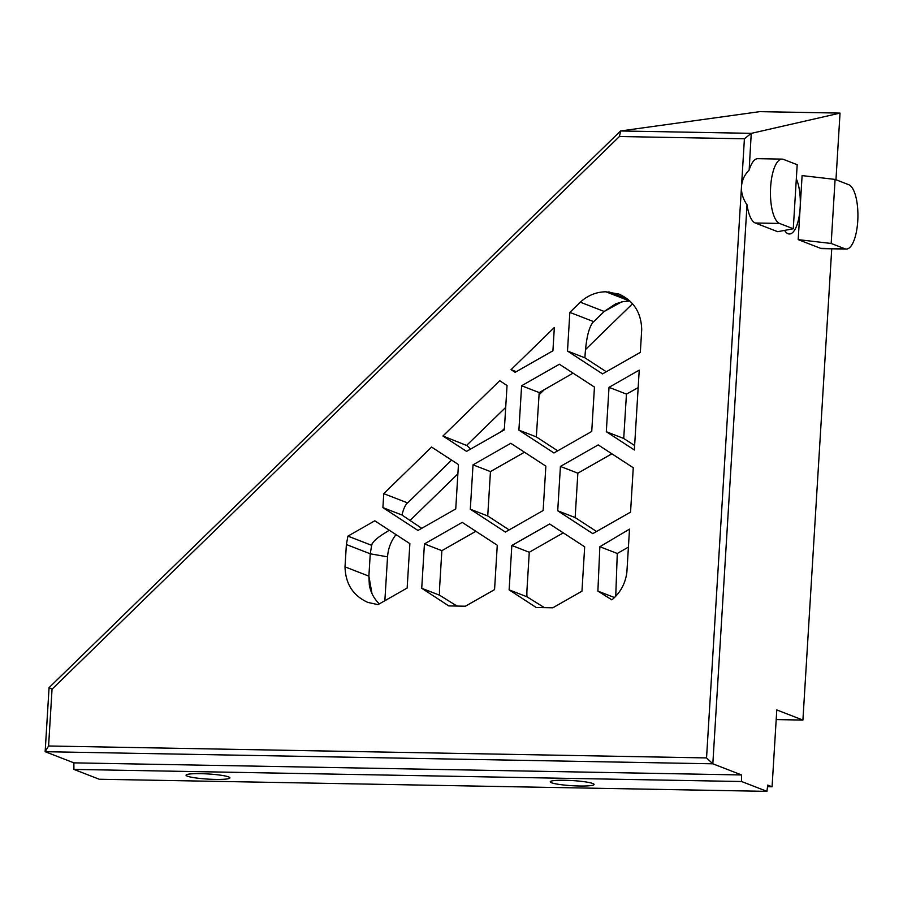 <?xml version="1.0" encoding="UTF-8"?>
<svg xmlns="http://www.w3.org/2000/svg" width="903" height="903" viewBox="0 0 903 903"><rect width="100%" height="100%" fill="white"/><g stroke="black" fill="none" stroke-linecap="round" stroke-linejoin="round"><path stroke-width="1.35" d="M751.251 133.339L749.151 170.046C744.478 174.843 741.927 180.386 741.487 186.661L744.411 138.791L751.251 133.339L620.553 130.969L759.784 111.645L840.038 113.101L835.964 179.753M782.1 159.109A32.305 11.05 -89 0 1 783.465 159.391L797.191 164.707L793.274 228.752L779.549 223.436A32.305 11.05 -89 0 1 770.519 189.19A32.305 11.05 -89 0 1 782.1 159.109L757.82 158.668A32.305 11.05 91 0 0 749.151 170.046M796.322 178.907A30.363 10.384 -89 0 1 800.148 207.622L798.184 239.634L820.624 248.336A32.305 11.05 91 0 0 821.99 248.618L846.269 249.059A32.305 11.05 -89 0 1 844.903 248.776L831.178 243.46L835.094 179.415L802.101 175.6L800.148 207.622A30.363 10.384 -89 0 1 789.357 234.001A30.363 10.384 -89 0 1 784.572 230.4M751.398 133.339L840.038 113.101M744.411 138.791L619.413 136.522L620.643 130.98M52.047 689.192L48.581 745.991L45.15 751.702L49.067 687.657L52.047 689.192L619.413 136.522M73.899 762.854L741.589 774.955L712.828 763.803L747.018 204.8C743 198.987 741.16 192.949 741.487 186.661L706.541 757.922L712.828 763.803L45.15 751.702L73.899 762.854L73.899 769.412L741.577 781.513L766.94 791.355L767.719 785.102L772.076 786.784L776.783 709.939L802.914 720.075L831.742 248.799M48.581 745.991L706.541 757.922M49.067 687.657L620.553 130.969M741.589 774.955L741.577 781.513M747.018 204.8A32.305 11.05 91 0 0 755.269 222.996L777.709 231.699L793.274 228.752M536.19 607.493L552.817 607.798L581.961 591.183L584.681 546.812L549.622 523.966L511.843 545.491L509.123 589.862L536.19 607.493M634.357 449.987L639.234 370.128L609.017 387.342L606.308 431.713L634.357 449.987M442.944 436.014L466.558 451.387L504.325 429.873L507.046 385.502L499.709 380.716L442.944 436.014L466.637 445.461M630.554 512.114L633.263 467.743L598.204 444.897L560.424 466.422L557.715 510.793L592.774 533.639L630.554 512.114M554.34 327.496L511.064 369.654L515.139 372.318L552.918 350.793L554.34 327.496M626.896 571.983L629.515 529.135L599.852 546.721L597.888 591.093L611.907 599.863C620.53 592.549 625.531 583.248 626.896 571.983M497.271 545.231L462.212 522.385L424.433 543.911L421.724 588.282L448.78 605.913L465.406 606.218L494.562 589.603L497.271 545.231M640.329 352.373L641.717 329.584C641.22 312.562 633.613 300.71 618.894 294.062L605.845 291.782C596.251 291.94 587.729 295.416 580.313 302.2L569.849 312.393L567.49 351.053L602.549 373.898L640.329 352.373M382.906 507.621L417.965 530.467L455.744 508.942L458.453 464.571L431.589 447.064L383.764 493.659L382.906 507.621L401.948 515.015C403.415 509.224 405.086 505.387 406.982 503.468L406.327 504.213M545.863 466.151L510.805 443.305L473.025 464.831L470.305 509.202L505.375 532.048L543.143 510.522L545.863 466.151M594.445 387.082L559.386 364.236L521.607 385.762L518.898 430.133L553.957 452.979L591.736 431.453L594.445 387.082M374.801 520.805L347.926 536.122L346.38 544.532L345.014 566.87C345.51 583.902 353.118 595.743 367.826 602.403L377.996 604.626L407.151 588.011L409.872 543.64L374.801 520.805M798.184 239.634L831.178 243.46M592.808 783.511A21.965 2.574 -176.5 0 0 568.484 780.373A21.965 2.574 -176.5 0 0 550.243 781.795A21.965 2.574 -176.5 0 0 572.005 785.7A21.965 2.574 -176.5 0 0 594.095 784.47A21.965 2.574 -176.5 0 0 592.808 783.511M228.617 776.907A21.965 2.574 -176.5 0 0 204.292 773.769A21.965 2.574 -176.5 0 0 186.052 775.192A21.965 2.574 -176.5 0 0 207.814 779.097A21.965 2.574 -176.5 0 0 229.904 777.867A21.965 2.574 -176.5 0 0 228.617 776.907M73.899 769.412L99.262 779.244L766.94 791.355M767.527 786.705L772.076 786.784M776.185 719.589L802.914 720.075M347.926 536.122L371.664 545.333L371.833 544.385M372.183 543.64L371.664 545.333C372.284 542.263 376.37 538.369 383.922 533.617L389.283 530.23M345.014 566.87L368.887 576.137L369.327 585.076C370.681 592.413 374 598.678 379.305 603.881M346.38 544.532L370.253 553.799L368.887 576.137L371.968 593.542M371.664 545.333L370.253 553.799L387.545 556.846L384.859 600.721M557.727 450.834L536.326 436.894L539.204 392.579L573.055 373.142M518.898 430.133L536.326 436.894M521.607 385.762L539.204 392.579M509.134 529.903L487.733 515.963L490.453 471.592L524.462 452.211M470.305 509.202L487.733 515.963M473.025 464.831L490.453 471.592M421.724 528.323L401.948 515.015M383.764 493.659L407.637 502.926L451.602 460.101M606.308 371.765L584.907 357.814L585.133 354.145C586.363 337.699 589.004 327.044 593.079 322.202L592.424 322.935M567.49 351.053L584.907 357.814M569.849 312.393L593.734 321.66L604.197 311.467L580.313 302.2M605.845 291.782L629.73 301.049L623.262 301.579L615.778 303.769L604.197 311.467L621.591 301.918M608.814 291.838L627.89 299.232M421.724 588.282L439.547 595.19A25.848 8.838 -89 0 1 439.614 587.413L441.86 550.672L475.881 531.291M424.433 543.911L441.86 550.672M457.008 606.06L439.547 595.19M615.733 596.307L617.28 553.483L628.409 547.094M599.852 546.721L617.28 553.483M597.888 591.093L614.503 597.549M511.064 369.654L516.268 371.675M557.715 510.793L575.143 517.554L577.852 473.183L611.873 453.803M560.424 466.422L577.852 473.183M596.544 531.495L575.143 517.554M470.621 449.073L466.67 445.337L505.703 407.4M606.308 431.713L623.725 438.474L626.445 394.103L638.173 387.635M609.017 387.342L626.445 394.103M634.628 445.518L623.725 438.474M509.123 589.862L526.946 596.781A25.848 8.838 -89 0 1 527.025 589.004L529.271 552.252L563.28 532.872M511.843 545.491L529.271 552.252M544.407 607.64L526.946 596.781M396.011 534.61C390.943 541.157 388.121 548.561 387.545 556.846M409.906 520.602L457.889 473.861M501.244 431.623L504.416 428.541M538.967 394.882L544.532 389.453M585.494 349.563L632.551 303.713M835.094 179.415L848.82 184.743A32.305 11.05 -89 0 1 857.85 218.977A32.305 11.05 -89 0 1 846.269 249.059M755.269 222.996L779.549 223.436M820.624 248.336L844.903 248.776"/></g></svg>
